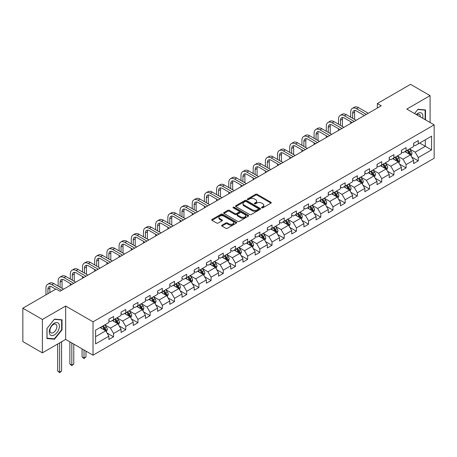 <?xml version="1.0" encoding="UTF-8"?>
<svg xmlns="http://www.w3.org/2000/svg" width="457" height="457" viewBox="0 0 457 457"><rect width="100%" height="100%" fill="white"/><g stroke="black" fill="none" stroke-linecap="round" stroke-linejoin="round"><path stroke-width="0.69" d="M261.73 207.832A0.76 0.44 0 0 0 262.804 207.832L270.95 203.131A1.085 0.628 0 0 0 271.269 202.685A1.085 0.628 0 0 0 270.95 202.245L257.148 194.271A1.085 0.628 0 0 0 255.612 194.271L247.466 198.978A0.76 0.44 0 0 0 247.243 199.286A0.76 0.44 0 0 0 247.466 199.6A0.76 0.44 0 0 0 248.539 199.6L249.591 198.989A3.473 2.005 0 0 1 254.503 198.989L255.652 199.652A3.473 2.005 0 0 1 256.668 201.069A3.473 2.005 0 0 1 255.652 202.485L254.595 203.097A0.76 0.44 0 0 0 254.372 203.405A0.76 0.44 0 0 0 254.595 203.713A0.76 0.44 0 0 0 255.669 203.713L256.725 203.108A3.473 2.005 0 0 1 261.632 203.108L262.786 203.771A3.473 2.005 0 0 1 263.798 205.187A3.473 2.005 0 0 1 262.786 206.604L261.73 207.215A0.76 0.44 0 0 0 261.507 207.524A0.76 0.44 0 0 0 261.73 207.832L261.73 207.215M221.942 225.181A1.085 0.628 0 0 0 221.628 225.621A1.085 0.628 0 0 0 221.942 226.066L225.815 228.3A1.085 0.628 0 0 0 227.352 228.3L236.4 223.079A1.085 0.628 0 0 0 236.72 222.633A1.085 0.628 0 0 0 236.4 222.193L222.593 214.219A1.085 0.628 0 0 0 221.062 214.219L212.014 219.446A1.085 0.628 0 0 0 211.694 219.891A1.085 0.628 0 0 0 212.014 220.331L216.692 223.033A1.085 0.628 0 0 0 218.223 223.033L222.096 220.794A1.085 0.628 0 0 0 222.416 220.354A1.085 0.628 0 0 0 222.096 219.908L219.777 218.572A2.902 1.674 0 0 1 218.926 217.389A2.902 1.674 0 0 1 220.72 215.841A2.902 1.674 0 0 1 223.879 216.201L232.967 221.451A2.902 1.674 0 0 1 233.818 222.633A2.902 1.674 0 0 1 232.03 224.181A2.902 1.674 0 0 1 228.866 223.816L227.352 222.942A1.085 0.628 0 0 0 225.815 222.942L221.942 225.181L221.942 226.066M65.665 306.024L42.381 319.472L22.85 308.189L22.85 341.573L42.381 352.85L65.665 339.408L93.017 355.198L93.017 321.814L65.665 306.024L65.665 339.408M430.088 122.516L430.088 95.633L406.804 109.074L434.15 124.864L93.017 321.814M430.088 95.633L410.552 84.351L377.345 103.528L377.345 108.035M22.85 308.189L56.057 289.018L59.964 291.275L381.252 105.778L377.345 103.528M249.671 214.533A1.085 0.628 0 0 0 251.201 214.533L260.25 209.306A1.085 0.628 0 0 0 260.57 208.86A1.085 0.628 0 0 0 260.25 208.421L246.449 200.452A1.085 0.628 0 0 0 244.912 200.452L235.863 205.673A1.085 0.628 0 0 0 235.544 206.118A1.085 0.628 0 0 0 235.863 206.558L249.671 214.533M233.521 207.998A0.76 0.44 0 0 1 234.292 208.106L248.311 216.201L239.279 221.417A1.085 0.628 0 0 1 237.743 221.417L223.936 213.448L223.936 212.562A1.085 0.628 0 0 0 223.622 213.002A1.085 0.628 0 0 0 223.936 213.448M223.936 212.562L227.809 210.323A1.085 0.628 0 0 1 229.345 210.323L234.944 213.556A1.085 0.628 0 0 0 236.48 213.556L239.045 212.071A1.085 0.628 0 0 0 239.365 211.631A1.085 0.628 0 0 0 239.045 211.185L233.219 207.821A0.76 0.44 0 0 1 232.996 207.512A0.76 0.44 0 0 1 233.464 207.107A0.76 0.44 0 0 1 234.292 207.204L248.328 215.304A1.085 0.628 0 0 1 248.642 215.75A1.085 0.628 0 0 1 248.328 216.19L248.328 215.304M93.017 355.198L434.15 158.242L434.15 124.864M107.041 333.027L113.565 336.792L113.565 333.501L121.065 329.166L121.065 332.462L125.755 329.754L125.755 326.464L133.255 322.134L133.255 325.424L137.94 322.716L137.94 319.426L145.44 315.096L145.44 318.386L150.13 315.678L150.13 312.388L157.631 308.058L157.631 311.348L162.321 308.641L162.321 305.35L169.821 301.02L169.821 304.311L174.511 301.609L174.511 298.312L182.012 293.982L182.012 297.273L186.696 294.571L186.696 291.275L194.196 286.945L194.196 290.241L198.886 287.533L198.886 284.237L206.387 279.907L206.387 283.203L211.077 280.495L211.077 277.199L218.577 272.869L218.577 276.165L223.267 273.457L223.267 270.161L230.768 265.831L230.768 269.127L235.452 266.42L235.452 263.129L242.953 258.793L242.953 262.09L247.643 259.382L247.643 256.091L255.143 251.761L255.143 255.052L259.833 252.344L259.833 249.054L267.334 244.724L267.334 248.014L272.024 245.306L272.024 242.016L279.524 237.686L279.524 240.976L284.208 238.268L284.208 234.978L291.709 230.648L291.709 233.938L296.399 231.236L296.399 227.94L303.899 223.61L303.899 226.9L308.589 224.198L308.589 220.902L316.09 216.572L316.09 219.868L320.774 217.161L320.774 213.865L328.28 209.535L328.28 212.831L332.964 210.123L332.964 206.827L340.465 202.497L340.465 205.793L345.155 203.085L345.155 199.789L352.655 195.459L352.655 198.755L357.345 196.047L357.345 192.757L364.846 188.421L364.846 191.717L369.53 189.009L369.53 185.719L377.036 181.389L377.036 184.679L381.721 181.972L381.721 178.681L389.221 174.351L389.221 177.642L393.911 174.934L393.911 171.643L401.412 167.313L401.412 170.604L406.102 167.896L406.102 164.606L413.602 160.276L413.602 163.566L418.286 160.858L418.286 157.568L431.574 149.902L431.574 136.186L425.318 139.796L425.318 146.291L431.574 149.902M113.565 336.792L108.875 339.5L108.875 336.203L95.593 343.875L95.593 330.16L108.875 322.493L108.875 319.197L113.565 316.49L113.565 319.786L121.065 315.456L121.065 312.16L125.755 309.458L125.755 312.748L133.255 308.418L133.255 305.122L137.94 302.42L137.94 305.71L145.44 301.38L145.44 298.09L150.13 295.382L150.13 298.672L157.631 294.342L157.631 291.052L162.321 288.344L162.321 291.635L169.821 287.304L169.821 284.014L174.511 281.306L174.511 284.597L182.012 280.267L182.012 276.976L186.696 274.269L186.696 277.559L194.196 273.229L194.196 269.938L198.886 267.231L198.886 270.527L206.387 266.191L206.387 262.901L211.077 260.193L211.077 263.489L218.577 259.159L218.577 255.863L223.267 253.155L223.267 256.451L230.768 252.121L230.768 248.825L235.452 246.117L235.452 249.413L242.953 245.083L242.953 241.787L247.643 239.08L247.643 242.376L255.143 238.046L255.143 234.749L259.833 232.047L259.833 235.338L267.334 231.008L267.334 227.712L272.024 225.01L272.024 228.3L279.524 223.97L279.524 220.68L284.208 217.972L284.208 221.262L291.709 216.932L291.709 213.642L296.399 210.934L296.399 214.224L303.899 209.894L303.899 206.604L308.589 203.896L308.589 207.187L316.09 202.857L316.09 199.566L320.774 196.858L320.774 200.155L328.28 195.819L328.28 192.528L332.964 189.821L332.964 193.117L340.465 188.787L340.465 185.491L345.155 182.783L345.155 186.079L352.655 181.749L352.655 178.453L357.345 175.745L357.345 179.041L364.846 174.711L364.846 171.415L369.53 168.707L369.53 172.003L377.036 167.673L377.036 164.377L381.721 161.675L381.721 164.966L389.221 160.636L389.221 157.339L393.911 154.637L393.911 157.928L401.412 153.598L401.412 150.307L406.102 147.6L406.102 150.89L413.602 146.56L413.602 143.27L418.286 140.562L418.286 143.852L431.574 136.186M112.313 320.506L117.94 323.756L110.44 328.086L104.813 324.836M108.875 320.688L110.44 321.591L113.565 319.786M110.44 328.086L113.565 333.501M117.94 323.756L121.065 329.166M124.504 313.468L130.131 316.718L122.63 321.048L117.003 317.798M121.065 313.651L122.63 314.553L125.755 312.748M122.63 321.048L125.755 326.464M130.131 316.718L133.255 322.134M136.694 306.43L142.316 309.68L134.815 314.01L129.188 310.766M133.255 306.613L134.815 307.515L137.94 305.71M134.815 314.01L137.94 319.426M142.316 309.68L145.44 315.096M148.879 299.398L154.506 302.643L147.005 306.973L141.379 303.728M145.44 299.575L147.005 300.478L150.13 298.672M147.005 306.973L150.13 312.388M154.506 302.643L157.631 308.058M161.07 292.36L166.696 295.605L159.196 299.935L153.569 296.69M157.631 292.537L159.196 293.44L162.321 291.635M159.196 299.935L162.321 305.35M166.696 295.605L169.821 301.02M173.26 285.322L178.887 288.567L171.386 292.897L165.76 289.652M169.821 285.499L171.386 286.402L174.511 284.597M171.386 292.897L174.511 298.312M178.887 288.567L182.012 293.982M185.451 278.284L191.072 281.529L183.571 285.865L177.944 282.615M182.012 278.462L183.571 279.364L186.696 277.559M183.571 285.865L186.696 291.275M191.072 281.529L194.196 286.945M197.635 271.247L203.262 274.497L195.762 278.827L190.135 275.577M194.196 271.429L195.762 272.326L198.886 270.527M195.762 278.827L198.886 284.237M203.262 274.497L206.387 279.907M209.826 264.209L215.453 267.459L207.952 271.789L202.325 268.539M206.387 264.392L207.952 265.294L211.077 263.489M207.952 271.789L211.077 277.199M215.453 267.459L218.577 272.869M222.016 257.171L227.643 260.421L220.137 264.752L214.516 261.501M218.577 257.354L220.137 258.256L223.267 256.451M220.137 264.752L223.267 270.161M227.643 260.421L230.768 265.831M234.201 250.133L239.828 253.384L232.327 257.714L226.701 254.463M230.768 250.316L232.327 251.219L235.452 249.413M232.327 257.714L235.452 263.129M239.828 253.384L242.953 258.793M246.392 243.095L252.018 246.346L244.518 250.676L238.891 247.426M242.953 243.278L244.518 244.181L247.643 242.376M244.518 250.676L247.643 256.091M252.018 246.346L255.143 251.761M258.582 236.058L264.209 239.308L256.708 243.638L251.082 240.393M255.143 236.24L256.708 237.143L259.833 235.338M256.708 243.638L259.833 249.054M264.209 239.308L267.334 244.724M270.773 229.026L276.394 232.27L268.893 236.6L263.272 233.356M267.334 229.203L268.893 230.105L272.024 228.3M268.893 236.6L272.024 242.016M276.394 232.27L279.524 237.686M282.957 221.988L288.584 225.232L281.084 229.563L275.457 226.318M279.524 222.165L281.084 223.067L284.208 221.262M281.084 229.563L284.208 234.978M288.584 225.232L291.709 230.648M295.148 214.95L300.775 218.195L293.274 222.525L287.647 219.28M291.709 215.127L293.274 216.03L296.399 214.224M293.274 222.525L296.399 227.94M300.775 218.195L303.899 223.61M307.338 207.912L312.965 211.157L305.465 215.487L299.838 212.242M303.899 208.089L305.465 208.992L308.589 207.187M305.465 215.487L308.589 220.902M312.965 211.157L316.09 216.572M319.529 200.874L325.15 204.119L317.649 208.455L312.028 205.204M316.09 201.051L317.649 201.954L320.774 200.155M317.649 208.455L320.774 213.865M325.15 204.119L328.28 209.535M331.713 193.837L337.34 197.087L329.84 201.417L324.213 198.167M328.28 194.019L329.84 194.922L332.964 193.117M329.84 201.417L332.964 206.827M337.34 197.087L340.465 202.497M343.904 186.799L349.531 190.049L342.03 194.379L336.403 191.129M340.465 186.982L342.03 187.884L345.155 186.079M342.03 194.379L345.155 199.789M349.531 190.049L352.655 195.459M356.094 179.761L361.721 183.011L354.221 187.341L348.594 184.091M352.655 179.944L354.221 180.846L357.345 179.041M354.221 187.341L357.345 192.757M361.721 183.011L364.846 188.421M368.285 172.723L373.906 175.974L366.405 180.304L360.784 177.053M364.846 172.906L366.405 173.809L369.53 172.003M366.405 180.304L369.53 185.719M373.906 175.974L377.036 181.389M380.47 165.685L386.096 168.936L378.596 173.266L372.969 170.015M377.036 165.868L378.596 166.771L381.721 164.966M378.596 173.266L381.721 178.681M386.096 168.936L389.221 174.351M392.66 158.653L398.287 161.898L390.786 166.228L385.16 162.983M389.221 158.83L390.786 159.733L393.911 157.928M390.786 166.228L393.911 171.643M398.287 161.898L401.412 167.313M404.851 151.615L410.477 154.86L402.977 159.19L397.35 155.946M401.412 151.793L402.977 152.695L406.102 150.89M402.977 159.19L406.102 164.606M410.477 154.86L413.602 160.276M419.697 143.041L425.318 146.291L415.162 152.152L409.535 148.908M413.602 144.755L415.162 145.657L418.286 143.852M415.162 152.152L418.286 157.568M42.381 319.472L42.381 352.85M95.593 336.655L105.75 330.794L100.123 327.543M105.75 330.794L108.875 336.203M411.763 157.094L418.286 160.858M399.578 164.132L406.102 167.896M387.387 171.169L393.911 174.934M375.197 178.207L381.721 181.972M363.007 185.245L369.53 189.009M350.822 192.283L357.345 196.047M338.631 199.321L345.155 203.085M326.441 206.353L332.964 210.123M314.25 213.39L320.774 217.161M302.066 220.428L308.589 224.198M289.875 227.466L296.399 231.236M277.685 234.504L284.208 238.268M265.494 241.542L272.024 245.306M253.309 248.579L259.833 252.344M241.119 255.617L247.643 259.382M228.928 262.655L235.452 266.42M216.744 269.693L223.267 273.457M204.553 276.725L211.077 280.495M192.363 283.763L198.886 287.533M180.172 290.801L186.696 294.571M167.987 297.838L174.511 301.609M155.797 304.876L162.321 308.641M143.607 311.914L150.13 315.678M131.416 318.952L137.94 322.716M119.231 325.99L125.755 329.754M425.518 119.877L425.518 109.931L417.978 109.263L414.539 113.542M46.957 338.546L54.497 339.22L62.032 329.84L62.032 319.786L54.497 319.117L46.957 328.497L46.957 338.546M61.644 329.617L62.032 329.84M53.698 338.763L54.497 339.22M262.032 207.941L262.786 207.507A3.473 2.005 0 0 0 263.798 206.09L263.798 205.187M256.668 201.069L256.668 201.971A3.473 2.005 0 0 1 255.652 203.388L254.897 203.822M270.95 202.245L270.95 203.131L257.148 195.173A1.085 0.628 0 0 0 255.612 195.173L247.768 199.703M260.239 209.312L246.449 201.354A1.085 0.628 0 0 0 244.912 201.354L235.881 206.57L235.863 205.673M258.336 209.175A0.76 0.44 0 0 0 258.559 208.86A0.76 0.44 0 0 0 258.336 208.552L246.22 201.56A0.76 0.44 0 0 0 245.146 201.56L244.032 202.2A3.473 2.005 0 0 0 243.015 203.616A3.473 2.005 0 0 0 244.032 205.033L252.315 209.814A3.473 2.005 0 0 0 257.222 209.814L258.336 209.175L258.336 210.077A0.76 0.44 0 0 0 258.559 209.763L258.559 208.86M243.015 203.616L243.015 204.519A3.473 2.005 0 0 0 244.032 205.936L244.032 205.033M258.336 210.077L257.222 210.717A3.473 2.005 0 0 1 252.315 210.717L244.032 205.936M223.953 213.453L227.809 211.225L227.809 210.323M239.365 211.631L239.365 212.534A1.085 0.628 0 0 1 239.045 212.973L236.48 214.459A1.085 0.628 0 0 1 234.944 214.459L229.345 211.225A1.085 0.628 0 0 0 227.809 211.225M240.753 216.909A2.902 1.674 0 0 0 243.912 217.275A2.902 1.674 0 0 0 245.706 215.727A2.902 1.674 0 0 0 244.855 214.544L241.656 212.694A1.085 0.628 0 0 0 240.119 212.694L237.549 214.179A1.085 0.628 0 0 0 237.234 214.619A1.085 0.628 0 0 0 237.549 215.064L240.753 216.909L240.753 217.812A2.902 1.674 0 0 0 243.912 218.178A2.902 1.674 0 0 0 245.706 216.629L245.706 215.727M237.234 214.619L237.234 215.521A1.085 0.628 0 0 0 237.549 215.967L237.549 215.064M240.753 217.812L237.549 215.967M233.818 222.633L233.818 223.536A2.902 1.674 0 0 1 232.03 225.084A2.902 1.674 0 0 1 228.866 224.718L227.352 223.844A1.085 0.628 0 0 0 225.815 223.844L221.959 226.072M218.926 217.389L218.926 218.292A2.902 1.674 0 0 0 219.777 219.474L219.777 218.572M222.085 220.805L219.777 219.474M236.389 223.085L222.593 215.121A1.085 0.628 0 0 0 221.062 215.121L212.025 220.343L212.014 219.446M411.094 155.928L412.02 153.586A2.931 1.691 -120 0 0 411.089 151.096L409.472 148.942M406.661 152.661L405.57 151.198M410.02 154.597L410.443 153.712A2.931 1.691 -120 0 0 409.603 151.953L407.992 149.799M407.256 150.222L409.044 152.609A1.491 0.863 60 0 1 409.318 153.066L410.443 153.712M407.05 150.342L408.667 152.495A2.931 1.691 60 0 1 409.506 154.255M350.685 117.186L350.685 112.131A8.289 4.787 60 0 1 352.404 108.338L354.358 107.212A8.289 4.787 60 0 1 358.499 107.624L368.285 113.267M352.404 108.338A8.289 4.787 60 0 1 356.546 108.749L366.331 114.399M364.378 115.524L356.546 111.005A5.524 3.188 -120 0 0 353.787 110.731A5.524 3.188 -120 0 0 352.638 113.262L352.638 118.312M354.94 110.474A5.524 3.188 -120 0 0 354.592 112.131L354.592 119.443M350.685 123.43L350.685 121.693M424.639 109.857L425.124 110.137L425.124 119.654M414.55 113.547L417.818 109.486L425.124 110.137M422.656 118.226A7.181 4.147 120 0 0 421.411 113.005A7.181 4.147 120 0 0 416.264 114.536M420.366 116.906A4.918 2.839 120 0 0 419.355 114.433A4.918 2.839 120 0 0 416.704 114.793M54.337 334.941A7.181 4.147 120 0 0 59.416 326.144A7.181 4.147 120 0 0 54.337 323.213A7.181 4.147 120 0 0 49.259 332.011A7.181 4.147 120 0 0 54.337 334.941M53.412 332.559A4.918 2.839 120 0 0 56.628 328.223A4.918 2.839 120 0 0 55.874 324.287A4.918 2.839 120 0 0 53.412 324.527A4.918 2.839 120 0 0 50.201 328.863A4.918 2.839 120 0 0 50.956 332.805A4.918 2.839 120 0 0 53.412 332.559M47.031 328.423L54.337 319.334L61.644 319.991L61.644 329.731L54.337 338.82L47.031 338.169L47.02 328.417M61.158 319.711L61.644 319.991M398.904 162.966L399.835 160.624A2.931 1.691 -120 0 0 398.898 158.133L397.287 155.98M394.477 159.699L393.38 158.236M397.836 161.635L398.253 160.75A2.931 1.691 -120 0 0 397.413 158.99L395.802 156.837M395.065 157.259L396.859 159.647A1.491 0.863 60 0 1 397.127 160.104L398.253 160.75M394.865 157.379L396.476 159.533A2.931 1.691 60 0 1 397.316 161.292M386.713 170.004L387.645 167.662A2.931 1.691 -120 0 0 386.708 165.171L385.097 163.018M382.286 166.736L381.189 165.274M385.645 168.673L386.062 167.788A2.931 1.691 -120 0 0 385.222 166.028L383.612 163.874M382.88 164.297L384.668 166.685A1.491 0.863 60 0 1 384.937 167.136L386.062 167.788M382.675 164.417L384.286 166.571A2.931 1.691 60 0 1 385.125 168.33M338.5 124.224L338.5 119.168A8.289 4.787 60 0 1 340.214 115.375L342.167 114.25A8.289 4.787 60 0 1 346.309 114.661L356.094 120.305M340.214 115.375A8.289 4.787 60 0 1 344.355 115.787L354.141 121.436M352.187 122.562L344.355 118.043A5.524 3.188 -120 0 0 341.596 117.769A5.524 3.188 -120 0 0 340.454 120.3L340.454 125.349M342.75 117.512A5.524 3.188 -120 0 0 342.407 119.168L342.407 126.475M338.5 130.468L338.5 128.731M326.309 131.262L326.309 126.206A8.289 4.787 60 0 1 328.023 122.413L329.977 121.288A8.289 4.787 60 0 1 334.124 121.693L343.904 127.343M328.023 122.413A8.289 4.787 60 0 1 332.17 122.824L341.95 128.474M339.997 129.599L332.17 125.081A5.524 3.188 -120 0 0 329.406 124.807A5.524 3.188 -120 0 0 328.263 127.337L328.263 132.387M330.56 124.55A5.524 3.188 -120 0 0 330.217 126.206L330.217 133.513M326.309 137.5L326.309 135.769M374.523 177.042L375.454 174.7A2.931 1.691 -120 0 0 374.523 172.209L372.906 170.055M370.096 173.774L368.999 172.312M373.455 175.711L373.872 174.825A2.931 1.691 -120 0 0 373.038 173.066L371.421 170.912M370.69 171.335L372.478 173.723A1.491 0.863 60 0 1 372.752 174.174L373.872 174.825M370.484 171.455L372.101 173.603A2.931 1.691 60 0 1 372.935 175.368M362.338 184.08L363.264 181.737A2.931 1.691 -120 0 0 362.332 179.247L360.722 177.093M357.905 180.812L356.814 179.35M361.264 182.749L361.687 181.863A2.931 1.691 -120 0 0 360.847 180.104L359.236 177.95M358.499 178.373L360.287 180.761A1.491 0.863 60 0 1 360.562 181.212L361.687 181.863M358.299 178.493L359.91 180.641A2.931 1.691 60 0 1 360.75 182.406M350.148 191.117L351.079 188.775A2.931 1.691 -120 0 0 350.142 186.279L348.531 184.131M345.721 187.844L344.624 186.382M349.079 189.786L349.496 188.901A2.931 1.691 -120 0 0 348.657 187.142L347.046 184.988M346.315 185.411L348.103 187.798A1.491 0.863 60 0 1 348.371 188.25L349.496 188.901M346.109 185.525L347.72 187.678A2.931 1.691 60 0 1 348.56 189.444M314.119 138.294L314.119 133.244A8.289 4.787 60 0 1 315.838 129.451L317.792 128.32A8.289 4.787 60 0 1 321.934 128.731L331.713 134.381M315.838 129.451A8.289 4.787 60 0 1 319.98 129.862L329.76 135.506M327.806 136.637L319.98 132.119A5.524 3.188 -120 0 0 317.215 131.845A5.524 3.188 -120 0 0 316.073 134.369L316.073 139.425M318.375 131.587A5.524 3.188 -120 0 0 318.026 133.244L318.026 140.55M314.119 144.538L314.119 142.807M301.928 145.332L301.928 140.282A8.289 4.787 60 0 1 303.648 136.489L305.602 135.358A8.289 4.787 60 0 1 309.743 135.769L319.529 141.419M303.648 136.489A8.289 4.787 60 0 1 307.789 136.9L317.575 142.544M315.621 143.675L307.789 139.151A5.524 3.188 -120 0 0 305.03 138.882A5.524 3.188 -120 0 0 303.882 141.407L303.882 146.463M306.184 138.625A5.524 3.188 -120 0 0 305.836 140.282L305.836 147.588M301.928 151.575L301.928 149.845M289.744 152.37L289.744 147.32A8.289 4.787 60 0 1 291.457 143.527L293.411 142.395A8.289 4.787 60 0 1 297.553 142.807L307.338 148.456M291.457 143.527A8.289 4.787 60 0 1 295.605 143.938L305.385 149.582M303.431 150.713L295.605 146.189A5.524 3.188 -120 0 0 292.84 145.914A5.524 3.188 -120 0 0 291.697 148.445L291.697 153.501M293.994 145.663A5.524 3.188 -120 0 0 293.651 147.32L293.651 154.626M289.744 158.613L289.744 156.882M337.957 198.155L338.888 195.813A2.931 1.691 -120 0 0 337.952 193.317L336.341 191.169M333.53 194.882L332.433 193.42M336.889 196.824L337.306 195.939A2.931 1.691 -120 0 0 336.466 194.174L334.855 192.026M334.124 192.448L335.912 194.836A1.491 0.863 60 0 1 336.181 195.288L337.306 195.939M333.918 192.563L335.529 194.716A2.931 1.691 60 0 1 336.369 196.476M277.553 159.407L277.553 154.357A8.289 4.787 60 0 1 279.267 150.564L281.221 149.433A8.289 4.787 60 0 1 285.368 149.845L295.148 155.494M279.267 150.564A8.289 4.787 60 0 1 283.414 150.97L293.194 156.62M291.24 157.751L283.414 153.226A5.524 3.188 -120 0 0 280.649 152.952A5.524 3.188 -120 0 0 279.507 155.483L279.507 160.538M281.803 152.701A5.524 3.188 -120 0 0 281.461 154.357L281.461 161.664M277.553 165.651L277.553 163.92M325.772 205.193L326.698 202.851A2.931 1.691 -120 0 0 325.767 200.355L324.15 198.201M321.34 201.92L320.243 200.457M324.699 203.862L325.116 202.977A2.931 1.691 -120 0 0 324.281 201.211L322.665 199.058M321.934 199.486L323.722 201.874A1.491 0.863 60 0 1 323.996 202.325L325.116 202.977M321.728 199.6L323.345 201.754A2.931 1.691 60 0 1 324.179 203.514M265.363 166.445L265.363 161.395A8.289 4.787 60 0 1 267.082 157.596L269.036 156.471A8.289 4.787 60 0 1 273.177 156.882L282.957 162.532M267.082 157.596A8.289 4.787 60 0 1 271.224 158.008L281.004 163.657M279.056 164.783L271.224 160.264A5.524 3.188 -120 0 0 268.459 159.99A5.524 3.188 -120 0 0 267.316 162.521L267.316 167.57M269.619 159.739A5.524 3.188 -120 0 0 269.27 161.395L269.27 168.702M265.363 172.689L265.363 170.958M313.582 212.231L314.507 209.889A2.931 1.691 -120 0 0 313.576 207.392L311.965 205.239M309.149 208.958L308.058 207.495M312.508 210.9L312.931 210.014A2.931 1.691 -120 0 0 312.091 208.249L310.48 206.096M309.743 206.524L311.531 208.912A1.491 0.863 60 0 1 311.805 209.363L312.931 210.014M309.543 206.638L311.154 208.792A2.931 1.691 60 0 1 311.994 210.551M253.172 173.483L253.172 168.433A8.289 4.787 60 0 1 254.892 164.634L256.845 163.509A8.289 4.787 60 0 1 260.987 163.92L270.773 169.564M254.892 164.634A8.289 4.787 60 0 1 259.033 165.046L268.819 170.695M266.865 171.821L259.033 167.302A5.524 3.188 -120 0 0 256.274 167.028A5.524 3.188 -120 0 0 255.126 169.558L255.126 174.608M257.428 166.776A5.524 3.188 -120 0 0 257.08 168.433L257.08 175.739M253.172 179.727L253.172 177.996M301.392 219.263L302.323 216.926A2.931 1.691 -120 0 0 301.386 214.43L299.775 212.277M296.964 215.995L295.868 214.533M300.323 217.938L300.74 217.046A2.931 1.691 -120 0 0 299.901 215.287L298.29 213.133M297.558 213.556L299.346 215.944A1.491 0.863 60 0 1 299.615 216.401L300.74 217.046M297.353 213.676L298.964 215.83A2.931 1.691 60 0 1 299.803 217.589M240.988 180.521L240.988 175.465A8.289 4.787 60 0 1 242.701 171.672L244.655 170.547A8.289 4.787 60 0 1 248.797 170.958L258.582 176.602M242.701 171.672A8.289 4.787 60 0 1 246.849 172.083L256.628 177.733M254.675 178.858L246.849 174.34A5.524 3.188 -120 0 0 244.084 174.066A5.524 3.188 -120 0 0 242.941 176.596L242.941 181.646M245.238 173.809A5.524 3.188 -120 0 0 244.895 175.465L244.895 182.777M240.988 186.764L240.988 185.034M289.201 226.301L290.132 223.959A2.931 1.691 -120 0 0 289.195 221.468L287.584 219.314M284.774 223.033L283.677 221.571M288.133 224.97L288.55 224.084A2.931 1.691 -120 0 0 287.716 222.325L286.099 220.171M285.368 220.594L287.156 222.982A1.491 0.863 60 0 1 287.424 223.439L288.55 224.084M285.162 220.714L286.773 222.867A2.931 1.691 60 0 1 287.613 224.627M228.797 187.559L228.797 182.503A8.289 4.787 60 0 1 230.511 178.71L232.464 177.584A8.289 4.787 60 0 1 236.612 177.996L246.392 183.64M230.511 178.71A8.289 4.787 60 0 1 234.658 179.121L244.438 184.771M242.484 185.896L234.658 181.378A5.524 3.188 -120 0 0 231.893 181.103A5.524 3.188 -120 0 0 230.751 183.634L230.751 188.684M233.047 180.846A5.524 3.188 -120 0 0 232.704 182.503L232.704 189.815M228.797 193.802L228.797 192.066M277.016 233.338L277.942 230.996A2.931 1.691 -120 0 0 277.011 228.506L275.394 226.352M272.583 230.071L271.487 228.609M275.942 232.007L276.365 231.122A2.931 1.691 -120 0 0 275.525 229.363L273.909 227.209M273.177 227.632L274.965 230.02A1.491 0.863 60 0 1 275.24 230.477L276.365 231.122M272.972 227.752L274.588 229.905A2.931 1.691 60 0 1 275.422 231.665M216.607 194.596L216.607 189.541A8.289 4.787 60 0 1 218.326 185.748L220.28 184.622A8.289 4.787 60 0 1 224.421 185.034L234.201 190.678M218.326 185.748A8.289 4.787 60 0 1 222.468 186.159L232.253 191.809M230.299 192.934L222.468 188.415A5.524 3.188 -120 0 0 219.703 188.141A5.524 3.188 -120 0 0 218.56 190.672L218.56 195.722M220.862 187.884A5.524 3.188 -120 0 0 220.514 189.541L220.514 196.847M216.607 200.84L216.607 199.103M264.826 240.376L265.757 238.034A2.931 1.691 -120 0 0 264.82 235.544L263.209 233.39M260.399 237.109L259.302 235.646M263.752 239.045L264.175 238.16A2.931 1.691 -120 0 0 263.335 236.4L261.724 234.247M260.987 234.67L262.781 237.057A1.491 0.863 60 0 1 263.049 237.514L264.175 238.16M260.787 234.789L262.398 236.943A2.931 1.691 60 0 1 263.238 238.703M204.416 201.634L204.416 196.579A8.289 4.787 60 0 1 206.136 192.785L208.089 191.66A8.289 4.787 60 0 1 212.231 192.066L222.016 197.715M206.136 192.785A8.289 4.787 60 0 1 210.277 193.197L220.063 198.846M218.109 199.972L210.277 195.453A5.524 3.188 -120 0 0 207.518 195.179A5.524 3.188 -120 0 0 206.37 197.71L206.37 202.759M208.672 194.922A5.524 3.188 -120 0 0 208.323 196.579L208.323 203.885M204.416 207.872L204.416 206.141M252.635 247.414L253.566 245.072A2.931 1.691 -120 0 0 252.63 242.581L251.019 240.428M248.208 244.147L247.111 242.684M251.567 246.083L251.984 245.198A2.931 1.691 -120 0 0 251.144 243.438L249.533 241.285M248.802 241.707L250.59 244.095A1.491 0.863 60 0 1 250.859 244.546L251.984 245.198M248.597 241.827L250.208 243.981A2.931 1.691 60 0 1 251.047 245.74M192.231 208.666L192.231 203.616A8.289 4.787 60 0 1 193.945 199.823L195.899 198.692A8.289 4.787 60 0 1 200.046 199.103L209.826 204.753M193.945 199.823A8.289 4.787 60 0 1 198.092 200.235L207.872 205.879M205.918 207.01L198.092 202.491A5.524 3.188 -120 0 0 195.328 202.217A5.524 3.188 -120 0 0 194.185 204.742L194.185 209.797M196.481 201.96A5.524 3.188 -120 0 0 196.139 203.616L196.139 210.923M192.231 214.91L192.231 213.179M240.445 254.452L241.376 252.11A2.931 1.691 -120 0 0 240.439 249.619L238.828 247.466M236.018 251.184L234.921 249.722M239.377 253.121L239.794 252.235A2.931 1.691 -120 0 0 238.96 250.476L237.343 248.322M236.612 248.745L238.4 251.133A1.491 0.863 60 0 1 238.668 251.584L239.794 252.235M236.406 248.865L238.017 251.013A2.931 1.691 60 0 1 238.857 252.778M180.041 215.704L180.041 210.654A8.289 4.787 60 0 1 181.755 206.861L183.708 205.73A8.289 4.787 60 0 1 187.856 206.141L197.635 211.791M181.755 206.861A8.289 4.787 60 0 1 185.902 207.272L195.682 212.916M193.728 214.047L185.902 209.529A5.524 3.188 -120 0 0 183.137 209.255A5.524 3.188 -120 0 0 181.995 211.78L181.995 216.835M184.291 208.998A5.524 3.188 -120 0 0 183.948 210.654L183.948 217.96M180.041 221.948L180.041 220.217M228.26 261.49L229.186 259.148A2.931 1.691 -120 0 0 228.254 256.657L226.638 254.503M223.827 258.216L222.736 256.76M227.186 260.159L227.609 259.273A2.931 1.691 -120 0 0 226.769 257.514L225.158 255.36M224.421 255.783L226.209 258.171A1.491 0.863 60 0 1 226.483 258.622L227.609 259.273M224.216 255.897L225.832 258.051A2.931 1.691 60 0 1 226.666 259.816M167.85 222.742L167.85 217.692A8.289 4.787 60 0 1 169.57 213.899L171.524 212.768A8.289 4.787 60 0 1 175.665 213.179L185.451 218.829M169.57 213.899A8.289 4.787 60 0 1 173.711 214.31L183.497 219.954M181.543 221.085L173.711 216.561A5.524 3.188 -120 0 0 170.952 216.292A5.524 3.188 -120 0 0 169.804 218.817L169.804 223.873M172.106 216.035A5.524 3.188 -120 0 0 171.758 217.692L171.758 224.998M167.85 228.986L167.85 227.255M216.07 268.527L217.001 266.185A2.931 1.691 -120 0 0 216.064 263.689L214.453 261.541M211.642 265.254L210.546 263.792M214.996 267.196L215.418 266.311A2.931 1.691 -120 0 0 214.579 264.546L212.968 262.398M212.231 262.821L214.025 265.209A1.491 0.863 60 0 1 214.293 265.66L215.418 266.311M212.031 262.935L213.642 265.089A2.931 1.691 60 0 1 214.482 266.854M155.666 229.78L155.666 224.73A8.289 4.787 60 0 1 157.379 220.937L159.333 219.806A8.289 4.787 60 0 1 163.475 220.217L173.26 225.867M157.379 220.937A8.289 4.787 60 0 1 161.521 221.342L171.306 226.992M169.353 228.123L161.521 223.599A5.524 3.188 -120 0 0 158.762 223.324A5.524 3.188 -120 0 0 157.614 225.855L157.614 230.911M159.916 223.073A5.524 3.188 -120 0 0 159.567 224.73L159.567 232.036M155.666 236.023L155.666 234.292M203.879 275.565L204.81 273.223A2.931 1.691 -120 0 0 203.873 270.727L202.262 268.573M199.452 272.292L198.355 270.83M202.811 274.234L203.228 273.349A2.931 1.691 -120 0 0 202.388 271.584L200.777 269.436M200.046 269.858L201.834 272.246A1.491 0.863 60 0 1 202.103 272.698L203.228 273.349M199.84 269.973L201.451 272.126A2.931 1.691 60 0 1 202.291 273.886M143.475 236.817L143.475 231.768A8.289 4.787 60 0 1 145.189 227.974L147.143 226.843A8.289 4.787 60 0 1 151.29 227.255L161.07 232.904M145.189 227.974A8.289 4.787 60 0 1 149.336 228.38L159.116 234.03M157.162 235.155L149.336 230.636A5.524 3.188 -120 0 0 146.571 230.362A5.524 3.188 -120 0 0 145.429 232.893L145.429 237.943M147.725 230.111A5.524 3.188 -120 0 0 147.383 231.768L147.383 239.074M143.475 243.061L143.475 241.33M191.689 282.603L192.62 280.261A2.931 1.691 -120 0 0 191.689 277.765L190.072 275.611M187.261 279.33L186.165 277.867M190.62 281.272L191.037 280.387A2.931 1.691 -120 0 0 190.203 278.621L188.587 276.468M187.856 276.896L189.644 279.284A1.491 0.863 60 0 1 189.918 279.735L191.037 280.387M187.65 277.011L189.267 279.164A2.931 1.691 60 0 1 190.101 280.924M131.285 243.855L131.285 238.805A8.289 4.787 60 0 1 133.004 235.007L134.952 233.881A8.289 4.787 60 0 1 139.099 234.292L148.879 239.942M133.004 235.007A8.289 4.787 60 0 1 137.146 235.418L146.925 241.068M144.972 242.193L137.146 237.674A5.524 3.188 -120 0 0 134.381 237.4A5.524 3.188 -120 0 0 133.238 239.931L133.238 244.981M135.54 237.149A5.524 3.188 -120 0 0 135.192 238.805L135.192 246.112M131.285 250.099L131.285 248.368M179.504 289.635L180.429 287.299A2.931 1.691 -120 0 0 179.498 284.802L177.882 282.649M175.071 286.368L173.98 284.905M178.43 288.31L178.853 287.419A2.931 1.691 -120 0 0 178.013 285.659L176.402 283.506M175.665 283.928L177.453 286.322A1.491 0.863 60 0 1 177.727 286.773L178.853 287.419M175.459 284.048L177.076 286.202A2.931 1.691 60 0 1 177.91 287.961M119.094 250.893L119.094 245.837A8.289 4.787 60 0 1 120.814 242.044L122.767 240.919A8.289 4.787 60 0 1 126.909 241.33L136.694 246.974M120.814 242.044A8.289 4.787 60 0 1 124.955 242.456L134.741 248.105M132.787 249.231L124.955 244.712A5.524 3.188 -120 0 0 122.196 244.438A5.524 3.188 -120 0 0 121.048 246.969L121.048 252.018M123.35 244.187A5.524 3.188 -120 0 0 123.002 245.837L123.002 253.149M119.094 257.137L119.094 255.406M167.313 296.673L168.245 294.337A2.931 1.691 -120 0 0 167.308 291.84L165.697 289.687M162.886 293.405L161.789 291.943M166.245 295.342L166.662 294.457A2.931 1.691 -120 0 0 165.822 292.697L164.212 290.543M163.475 290.966L165.268 293.354A1.491 0.863 60 0 1 165.537 293.811L166.662 294.457M163.275 291.086L164.886 293.24A2.931 1.691 60 0 1 165.725 294.999M106.909 257.931L106.909 252.875A8.289 4.787 60 0 1 108.623 249.082L110.577 247.957A8.289 4.787 60 0 1 114.718 248.368L124.504 254.012M108.623 249.082A8.289 4.787 60 0 1 112.765 249.493L122.55 255.143M120.597 256.268L112.765 251.75A5.524 3.188 -120 0 0 110.006 251.476A5.524 3.188 -120 0 0 108.863 254.006L108.863 259.056M111.16 251.219A5.524 3.188 -120 0 0 110.811 252.875L110.811 260.187M106.909 264.175L106.909 262.438M155.123 303.711L156.054 301.369A2.931 1.691 -120 0 0 155.117 298.878L153.506 296.724M150.696 300.443L149.599 298.981M154.055 302.38L154.472 301.494A2.931 1.691 -120 0 0 153.632 299.735L152.021 297.581M151.29 298.004L153.078 300.392A1.491 0.863 60 0 1 153.346 300.849L154.472 301.494M151.084 298.124L152.695 300.278A2.931 1.691 60 0 1 153.535 302.037M94.719 264.969L94.719 259.913A8.289 4.787 60 0 1 96.433 256.12L98.386 254.995A8.289 4.787 60 0 1 102.534 255.406L112.313 261.05M96.433 256.12A8.289 4.787 60 0 1 100.58 256.531L110.36 262.181M108.406 263.306L100.58 258.788A5.524 3.188 -120 0 0 97.815 258.513A5.524 3.188 -120 0 0 96.673 261.044L96.673 266.094M98.969 258.256A5.524 3.188 -120 0 0 98.626 259.913L98.626 267.225M94.719 271.212L94.719 269.476M142.932 310.749L143.864 308.406A2.931 1.691 -120 0 0 142.932 305.916L141.316 303.762M138.505 307.481L137.408 306.019M141.864 309.418L142.281 308.532A2.931 1.691 -120 0 0 141.447 306.773L139.831 304.619M139.099 305.042L140.887 307.43A1.491 0.863 60 0 1 141.162 307.887L142.281 308.532M138.894 305.162L140.51 307.315A2.931 1.691 60 0 1 141.344 309.075M82.528 272.006L82.528 266.951A8.289 4.787 60 0 1 84.248 263.158L86.202 262.032A8.289 4.787 60 0 1 90.343 262.438L100.123 268.088M84.248 263.158A8.289 4.787 60 0 1 88.39 263.569L98.169 269.219M96.216 270.344L88.39 265.825A5.524 3.188 -120 0 0 85.625 265.551A5.524 3.188 -120 0 0 84.482 268.082L84.482 273.132M86.784 265.294A5.524 3.188 -120 0 0 86.436 266.951L86.436 274.257M82.528 278.244L82.528 276.514M130.748 317.786L131.673 315.444A2.931 1.691 -120 0 0 130.742 312.954L129.131 310.8M126.315 314.519L125.224 313.056M129.674 316.455L130.096 315.57A2.931 1.691 -120 0 0 129.257 313.81L127.646 311.657M126.909 312.08L128.697 314.467A1.491 0.863 60 0 1 128.971 314.919L130.096 315.57M126.703 312.2L128.32 314.353A2.931 1.691 60 0 1 129.16 316.113M84.014 349.999L84.014 358.077L85.967 356.946L85.967 351.13M85.967 356.946L84.014 358.574L82.06 356.946L82.06 348.874M82.06 356.946L84.014 358.077L84.014 358.574M70.338 279.038L70.338 273.989A8.289 4.787 60 0 1 72.057 270.196L74.011 269.07A8.289 4.787 60 0 1 78.153 269.476L87.938 275.125M72.057 270.196A8.289 4.787 60 0 1 76.199 270.607L85.985 276.251M84.031 277.382L76.199 272.863A5.524 3.188 -120 0 0 73.44 272.589A5.524 3.188 -120 0 0 72.292 275.114L72.292 280.17M74.594 272.332A5.524 3.188 -120 0 0 74.245 273.989L74.245 281.295M70.338 285.282L70.338 283.551M118.557 324.824L119.488 322.482A2.931 1.691 -120 0 0 118.552 319.991L116.941 317.838M114.13 321.557L113.033 320.094M117.489 323.493L117.906 322.608A2.931 1.691 -120 0 0 117.066 320.848L115.455 318.695M114.718 319.117L116.512 321.505A1.491 0.863 60 0 1 116.781 321.957L117.906 322.608M114.518 319.237L116.129 321.385A2.931 1.691 60 0 1 116.969 323.15M71.823 342.961L71.823 365.114L73.777 363.983L73.777 344.092M73.777 363.983L71.823 365.611L69.87 363.983L69.87 341.836M69.87 363.983L71.823 365.114L71.823 365.611M58.153 286.076L58.153 281.026A8.289 4.787 60 0 1 59.867 277.233L61.821 276.102A8.289 4.787 60 0 1 65.962 276.514L75.748 282.163M59.867 277.233A8.289 4.787 60 0 1 64.009 277.645L73.794 283.289M71.84 284.42L64.009 279.901A5.524 3.188 -120 0 0 61.249 279.627A5.524 3.188 -120 0 0 60.107 282.152L60.107 287.207M62.403 279.37A5.524 3.188 -120 0 0 62.061 281.026L62.061 288.333M106.367 331.862L107.298 329.52A2.931 1.691 -120 0 0 106.361 327.029L104.75 324.876M101.94 328.594L100.843 327.132M105.299 330.531L105.716 329.646A2.931 1.691 -120 0 0 104.876 327.886L103.265 325.732M102.534 326.155L104.322 328.543A1.491 0.863 60 0 1 104.59 328.994L105.716 329.646M102.328 326.269L103.939 328.423A2.931 1.691 60 0 1 104.779 330.188M59.639 342.893L59.639 372.152L61.586 371.021L61.586 341.762M61.586 371.021L59.639 372.649L57.685 371.021L57.685 344.018M57.685 371.021L59.639 372.152L59.639 372.649M45.963 294.851L45.963 288.064A8.289 4.787 60 0 1 47.677 284.271L49.63 283.14A8.289 4.787 60 0 1 53.777 283.551L63.557 289.201M47.677 284.271A8.289 4.787 60 0 1 51.824 284.682L61.604 290.326M55.743 289.201L51.824 286.933A5.524 3.188 -120 0 0 49.059 286.665A5.524 3.188 -120 0 0 47.916 289.19L47.916 293.72M50.213 286.408A5.524 3.188 -120 0 0 49.87 288.064L49.87 292.594M262.786 207.507L262.786 206.604M254.595 203.713L254.595 203.097M255.652 203.388L255.652 202.485M247.466 199.6L247.466 198.978M255.612 195.173L255.612 194.271M257.148 195.173L257.148 194.271M244.912 201.354L244.912 200.452M246.449 201.354L246.449 200.452M260.25 209.306L260.25 208.421M252.315 210.717L252.315 209.814M257.222 210.717L257.222 209.814M229.345 211.225L229.345 210.323M234.944 214.459L234.944 213.556M236.48 214.459L236.48 213.556M239.045 212.973L239.045 212.071M234.292 208.106L234.292 207.204M225.815 223.844L225.815 222.942M227.352 223.844L227.352 222.942M228.866 224.718L228.866 223.816M222.096 220.794L222.096 219.908M221.062 215.121L221.062 214.219M222.593 215.121L222.593 214.219M236.4 223.079L236.4 222.193M410.186 154.695L412.003 153.643M409.603 151.953L411.089 151.096M407.518 153.158L408.667 152.495M358.499 107.624L356.546 108.749M354.592 112.131L352.638 113.262M397.996 161.732L399.812 160.681M397.413 158.99L398.898 158.133M395.334 160.19L396.476 159.533M385.811 168.77L387.627 167.719M385.222 166.028L386.708 165.171M383.143 167.228L384.286 166.571M346.309 114.661L344.355 115.787M342.407 119.168L340.454 120.3M334.124 121.693L332.17 122.824M330.217 126.206L328.263 127.337M373.62 175.808L375.437 174.757M373.038 173.066L374.523 172.209M370.953 174.266L372.101 173.603M361.43 182.846L363.246 181.795M360.847 180.104L362.332 179.247M358.762 181.303L359.91 180.641M349.239 189.878L351.056 188.832M348.657 187.142L350.142 186.279M346.577 188.341L347.72 187.678M321.934 128.731L319.98 129.862M318.026 133.244L316.073 134.369M309.743 135.769L307.789 136.9M305.836 140.282L303.882 141.407M297.553 142.807L295.605 143.938M293.651 147.32L291.697 148.445M337.055 196.916L338.871 195.87M336.466 194.174L337.952 193.317M334.387 195.379L335.529 194.716M285.368 149.845L283.414 150.97M281.461 154.357L279.507 155.483M324.864 203.953L326.681 202.908M324.281 201.211L325.767 200.355M322.196 202.417L323.345 201.754M273.177 156.882L271.224 158.008M269.27 161.395L267.316 162.521M312.674 210.991L314.49 209.946M312.091 208.249L313.576 207.392M310.006 209.455L311.154 208.792M260.987 163.92L259.033 165.046M257.08 168.433L255.126 169.558M300.483 218.029L302.3 216.978M299.901 215.287L301.386 214.43M297.821 216.492L298.964 215.83M248.797 170.958L246.849 172.083M244.895 175.465L242.941 176.596M288.298 225.067L290.115 224.016M287.716 222.325L289.195 221.468M285.631 223.53L286.773 222.867M236.612 177.996L234.658 179.121M232.704 182.503L230.751 183.634M276.108 232.105L277.925 231.053M275.525 229.363L277.011 228.506M273.44 230.562L274.588 229.905M224.421 185.034L222.468 186.159M220.514 189.541L218.56 190.672M263.918 239.142L265.734 238.091M263.335 236.4L264.82 235.544M261.25 237.6L262.398 236.943M212.231 192.066L210.277 193.197M208.323 196.579L206.37 197.71M251.727 246.18L253.544 245.129M251.144 243.438L252.63 242.581M249.065 244.638L250.208 243.981M200.046 199.103L198.092 200.235M196.139 203.616L194.185 204.742M239.542 253.218L241.359 252.167M238.96 250.476L240.439 249.619M236.875 251.676L238.017 251.013M187.856 206.141L185.902 207.272M183.948 210.654L181.995 211.78M227.352 260.256L229.168 259.205M226.769 257.514L228.254 256.657M224.684 258.713L225.832 258.051M175.665 213.179L173.711 214.31M171.758 217.692L169.804 218.817M215.161 267.288L216.978 266.242M214.579 264.546L216.064 263.689M212.499 265.751L213.642 265.089M163.475 220.217L161.521 221.342M159.567 224.73L157.614 225.855M202.971 274.326L204.787 273.28M202.388 271.584L203.873 270.727M200.309 272.789L201.451 272.126M151.29 227.255L149.336 228.38M147.383 231.768L145.429 232.893M190.786 281.363L192.603 280.318M190.203 278.621L191.689 277.765M188.118 279.827L189.267 279.164M139.099 234.292L137.146 235.418M135.192 238.805L133.238 239.931M178.596 288.401L180.412 287.356M178.013 285.659L179.498 284.802M175.928 286.865L177.076 286.202M126.909 241.33L124.955 242.456M123.002 245.837L121.048 246.969M166.405 295.439L168.222 294.388M165.822 292.697L167.308 291.84M163.743 293.902L164.886 293.24M114.718 248.368L112.765 249.493M110.811 252.875L108.863 254.006M154.22 302.477L156.037 301.426M153.632 299.735L155.117 298.878M151.553 300.935L152.695 300.278M102.534 255.406L100.58 256.531M98.626 259.913L96.673 261.044M142.03 309.515L143.846 308.464M141.447 306.773L142.932 305.916M139.362 307.972L140.51 307.315M90.343 262.438L88.39 263.569M86.436 266.951L84.482 268.082M129.839 316.552L131.656 315.501M129.257 313.81L130.742 312.954M127.172 315.01L128.32 314.353M78.153 269.476L76.199 270.607M74.245 273.989L72.292 275.114M117.649 323.59L119.466 322.539M117.066 320.848L118.552 319.991M114.987 322.048L116.129 321.385M65.962 276.514L64.009 277.645M62.061 281.026L60.107 282.152M105.464 330.628L107.281 329.577M104.876 327.886L106.361 327.029M102.796 329.086L103.939 328.423M53.777 283.551L51.824 284.682M49.87 288.064L47.916 289.19"/></g></svg>

